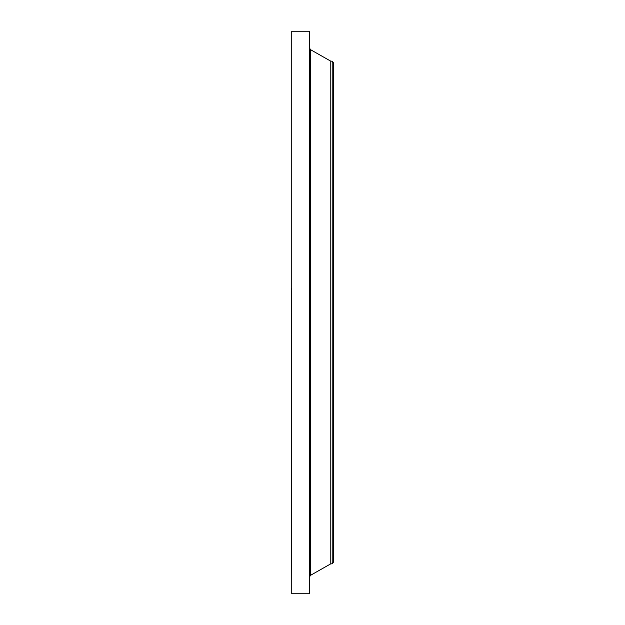 <?xml version="1.0" encoding="UTF-8"?>
<svg xmlns="http://www.w3.org/2000/svg" width="625" height="625" viewBox="0 0 625 625"><rect width="100%" height="100%" fill="white"/><g stroke="black" fill="none" stroke-linecap="round" stroke-linejoin="round"><path stroke-width="0.94" d="M291.742 312.008L291.742 312.992M291.742 335.516L291.367 312.992M291.742 289.484L291.367 312.008M291.742 288.508L291.742 47.016M291.742 46.844L291.742 42.828M291.742 582.172L291.367 335.516M291.367 288.508L291.367 289.484M332.195 61.172L332.195 563.828L333.633 561.961L333.633 63.039L332.195 61.172L330.781 61.172L310.453 49.633L309.695 48.328M332.195 563.828L330.781 563.828L330.781 61.172M291.742 593.75L291.742 31.25L309.695 31.25L309.695 593.75L291.742 593.75M330.781 563.828L310.453 575.367L310.453 49.633M309.695 561.586L310.453 561.586M310.453 575.367L309.695 576.672"/></g></svg>
